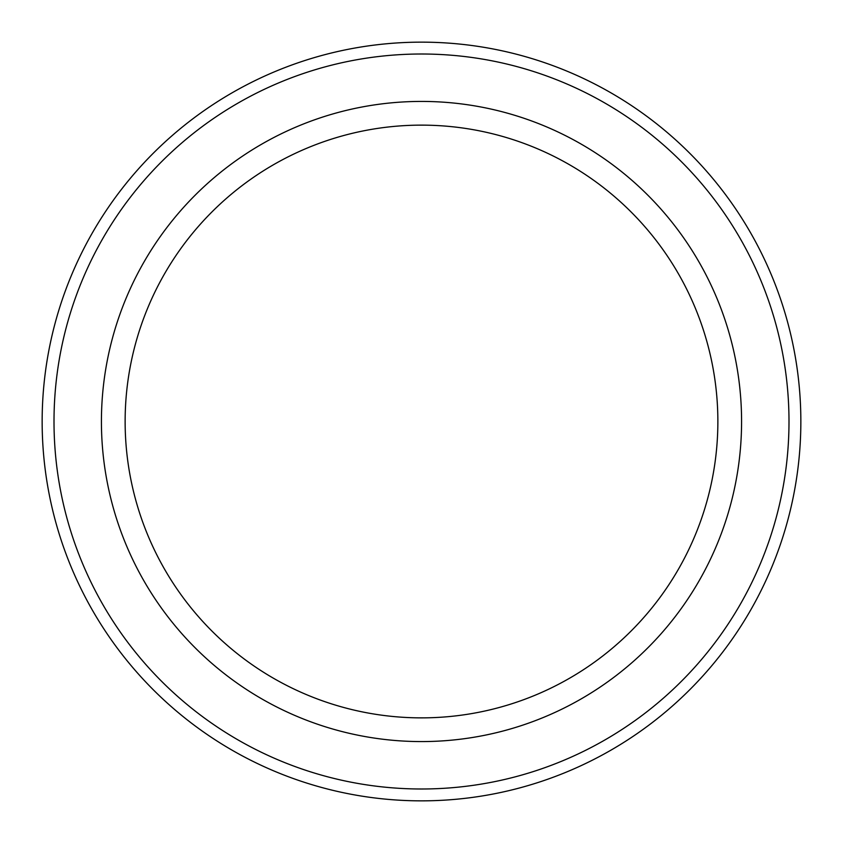 <?xml version="1.0" encoding="UTF-8"?>
<svg xmlns="http://www.w3.org/2000/svg" width="843" height="843" viewBox="0 0 843 843"><rect width="100%" height="100%" fill="white"/><g stroke="black" fill="none" stroke-linecap="round" stroke-linejoin="round"><path stroke-width="1.26" d="M741.577 421.5A320.077 320.077 0 0 1 421.5 741.577A320.077 320.077 0 0 1 101.423 421.5A320.077 320.077 0 0 1 421.5 101.423A320.077 320.077 0 0 1 741.577 421.5M125.133 421.5A296.367 296.367 0 0 0 421.5 717.867A296.367 296.367 0 0 0 717.867 421.5A296.367 296.367 0 0 0 421.5 125.133A296.367 296.367 0 0 0 125.133 421.5M788.995 421.5A367.495 367.495 0 0 0 421.5 54.005A367.495 367.495 0 0 0 54.005 421.5A367.495 367.495 0 0 0 421.5 788.995A367.495 367.495 0 0 0 788.995 421.5M42.15 421.5A379.35 379.35 0 0 1 421.5 42.15A379.35 379.35 0 0 1 800.85 421.5A379.35 379.35 0 0 1 421.5 800.85A379.35 379.35 0 0 1 42.15 421.5"/></g></svg>
